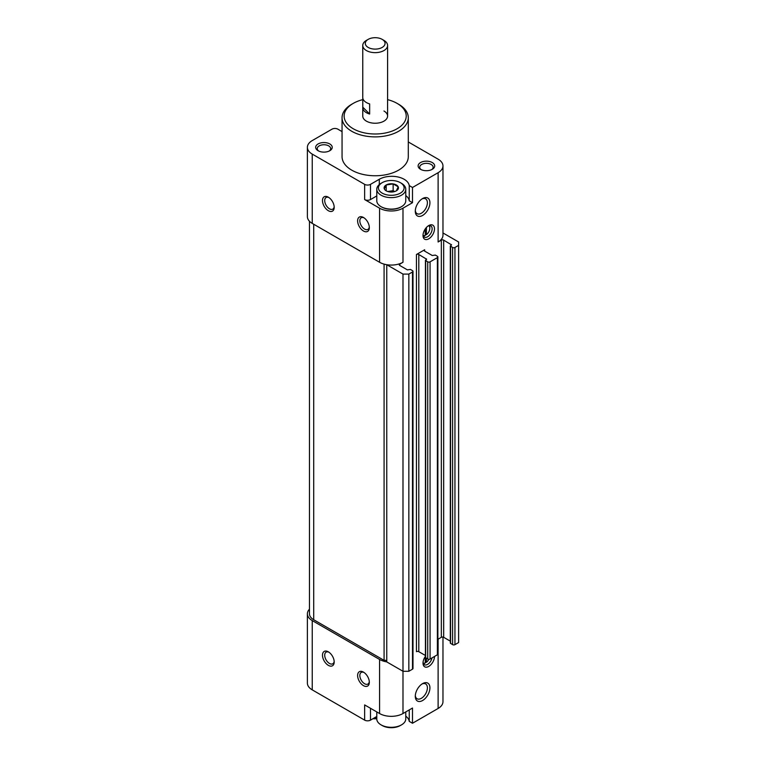 <?xml version="1.0" encoding="UTF-8"?>
<svg xmlns="http://www.w3.org/2000/svg" width="766" height="766" viewBox="0 0 766 766"><rect width="100%" height="100%" fill="white"/><g stroke="black" fill="none" stroke-linecap="round" stroke-linejoin="round"><path stroke-width="1.15" d="M384.35 188.972L386.208 184.97L393.14 183.907L398.205 186.827L396.348 190.83A7.172 4.136 180 0 1 389.425 191.902A7.172 4.136 180 0 1 386.208 190.83A7.172 4.136 180 0 1 384.35 188.972A7.172 4.136 180 0 1 386.208 184.97A7.172 4.136 180 0 1 393.14 183.907A7.172 4.136 180 0 1 398.205 186.827A7.172 4.136 180 0 1 396.348 190.83M409.245 709.919L409.245 721.371L412.501 723.248L438.114 708.464A16.555 9.565 0 0 0 442.968 701.704L442.968 637.063M409.245 721.371A17.599 10.159 0 0 0 405.769 716.124M309.464 609.181A16.555 9.565 0 0 0 307.386 613.815L307.386 683.109A16.555 9.565 0 0 0 312.241 689.869L364.645 720.126A4.136 2.394 0 0 0 370.495 720.126L376.786 716.488M450.312 641.142L443.677 637.302L443.677 240.131L451.538 244.861L450.312 245.953L450.312 643.134L452.61 644.656A1.656 0.958 0 0 0 454.947 644.656L458.614 642.55L458.614 241.989L442.968 232.96M443.677 637.302A1.656 0.958 0 0 0 441.34 637.302L441.34 240.131L438.114 241.989A16.555 9.565 0 0 0 442.968 235.229L442.968 165.935A16.555 9.565 0 0 0 438.114 159.175L408.297 141.959M438.114 708.464L438.114 639.17L441.34 637.302M342.057 131.599L337.854 129.167A4.136 2.394 0 0 0 332.004 129.167L312.241 140.58A16.555 9.565 0 0 0 307.386 147.34L307.386 216.634A16.555 9.565 0 0 0 312.241 223.394L379.572 262.269A16.555 9.565 0 0 0 386.782 264.71A2.068 1.197 0 0 1 386.763 264.73L386.763 661.91L402.993 671.275L408.843 671.275L412.501 669.168A1.656 0.958 0 0 0 412.989 668.488L412.989 271.308A1.656 0.958 0 0 0 412.501 270.637L410.452 269.45L407.378 269.871L399.766 265.476L399.766 264.126L402.993 262.269L402.993 208.18A16.555 9.565 0 0 1 379.572 208.18L364.645 199.562A4.136 2.394 0 0 0 370.495 199.562L376.786 195.933M425.436 655.505L418.801 651.675L418.801 254.494L426.652 259.224L425.436 260.325L425.436 657.506L427.725 659.028A1.656 0.958 0 0 0 430.071 659.028L437.386 654.796A1.656 0.958 0 0 0 437.874 654.126L437.874 256.945A1.656 0.958 0 0 0 437.386 256.265L435.337 255.088L432.263 255.509L424.651 251.114L424.651 249.764A1.656 0.958 0 0 0 424.163 250.434A1.656 0.958 0 0 0 424.651 251.114M418.801 651.675A1.656 0.958 0 0 0 416.455 651.675L416.455 254.494L424.651 249.764M328.346 210.717A8.282 4.778 -120 0 0 334.196 207.337A8.282 4.778 -120 0 0 328.346 197.197A8.282 4.778 -120 0 0 322.486 200.577A8.282 4.778 -120 0 0 328.346 210.717M363.467 230.997A8.282 4.778 -120 0 0 369.327 227.617A8.282 4.778 -120 0 0 363.467 217.477A8.282 4.778 -120 0 0 357.617 220.857A8.282 4.778 -120 0 0 363.467 230.997M307.386 147.34A16.555 9.565 0 0 0 312.241 154.1L364.645 184.357A4.136 2.394 0 0 0 370.495 184.357L379.275 179.282A17.599 10.159 0 0 1 397.755 176.927A17.599 10.159 0 0 1 409.245 185.602L412.501 187.479L438.114 172.695A16.555 9.565 0 0 0 442.968 165.935M386.782 264.71A16.555 9.565 0 0 0 402.993 262.269M425.436 656.29A8.12 4.682 120 0 0 423.014 663.097A8.12 4.682 120 0 0 428.749 666.41A8.12 4.682 120 0 0 434.485 656.472M428.749 225.558L428.749 225.558A8.12 4.682 120 0 0 423.014 235.497A8.12 4.682 120 0 0 428.749 238.81A8.12 4.682 120 0 0 434.485 228.871A8.12 4.682 120 0 0 428.749 225.558M422.602 683.617L422.602 683.617A10.351 5.975 120 0 0 415.287 696.294A10.351 5.975 120 0 0 422.602 700.517A10.351 5.975 120 0 0 429.918 687.839A10.351 5.975 120 0 0 422.602 683.617M422.602 198.547L422.602 198.547A10.351 5.975 120 0 0 415.287 211.225A10.351 5.975 120 0 0 422.602 215.447A10.351 5.975 120 0 0 429.918 202.779A10.351 5.975 120 0 0 422.602 198.547M412.501 723.248L412.501 708.033L402.993 713.529A16.555 9.565 0 0 1 379.572 713.529L364.645 704.912L364.645 720.126M409.245 185.602L409.245 200.816L412.501 202.693L412.501 187.479M412.501 202.693L402.993 208.18M329.801 143.96A8.282 4.778 180 0 1 329.801 150.72A8.282 4.778 180 0 1 318.091 150.72A8.282 4.778 180 0 1 318.091 143.96A8.282 4.778 180 0 1 329.801 143.96M432.263 162.555A8.282 4.778 180 0 1 432.263 169.315A8.282 4.778 180 0 1 420.553 169.315A8.282 4.778 180 0 1 420.553 162.555A8.282 4.778 180 0 1 432.263 162.555M387.577 99.637A31.052 17.924 180 0 1 397.133 103.4L398.598 104.243A33.12 19.121 180 0 1 408.297 117.763L408.297 156.637A33.12 19.121 180 0 1 375.177 175.759A33.12 19.121 180 0 1 342.057 156.637L342.057 117.763A33.12 19.121 180 0 1 351.757 104.243L353.222 103.4A31.052 17.924 180 0 1 362.787 99.637M409.245 200.816A17.599 10.159 0 0 0 405.769 195.56M401.221 206.83A13.664 7.89 180 0 1 400.944 207.002A13.664 7.89 180 0 1 381.621 207.002A13.664 7.89 180 0 1 381.334 206.83M386.763 264.73L402.993 274.094L408.843 274.094L412.501 271.987A1.656 0.958 0 0 0 412.989 271.308M399.766 264.126A1.656 0.958 0 0 0 399.287 264.806A1.656 0.958 0 0 0 399.766 265.476M418.801 254.494A1.656 0.958 0 0 0 416.455 254.494M425.436 260.325L427.725 261.848A1.656 0.958 0 0 0 430.071 261.848L437.386 257.615A1.656 0.958 0 0 0 437.874 256.945M309.464 221.259L309.464 613.815A14.487 8.369 0 0 0 313.706 619.732L384.082 660.359L384.082 264.117M386.763 661.039A2.068 1.197 0 0 0 384.082 660.359M402.993 713.529L402.993 274.094M408.843 671.275L408.843 274.094M443.677 240.131A1.656 0.958 0 0 0 441.34 240.131M450.312 245.953L452.61 247.475A1.656 0.958 0 0 0 454.947 247.475L458.614 245.369M307.386 613.815A16.555 9.565 0 0 0 312.241 620.575L379.572 659.449A16.555 9.565 0 0 0 386.763 661.881M328.346 665.357A8.282 4.778 -120 0 0 334.196 661.977A8.282 4.778 -120 0 0 328.346 651.837A8.282 4.778 -120 0 0 322.486 655.217A8.282 4.778 -120 0 0 328.346 665.357M363.467 685.647A8.282 4.778 -120 0 0 369.327 682.267A8.282 4.778 -120 0 0 363.467 672.127A8.282 4.778 -120 0 0 357.617 675.507A8.282 4.778 -120 0 0 363.467 685.647M398.598 104.243L397.133 103.4A31.052 17.924 180 0 1 397.133 128.745A31.052 17.924 180 0 1 353.222 128.745A31.052 17.924 180 0 1 353.222 103.4M383.957 111.003A12.419 7.172 180 0 1 387.596 116.068A12.419 7.172 180 0 1 375.177 123.24A12.419 7.172 180 0 1 362.758 116.068L362.758 107.623A12.419 7.172 0 0 0 369.652 114.038L362.787 107.173A12.419 7.172 0 0 0 362.758 107.623M408.297 117.763A33.12 19.121 180 0 1 375.177 136.884A33.12 19.121 180 0 1 342.057 117.763M376.786 718.259A33.12 19.121 180 0 1 373.712 718.269M376.786 718.757A31.052 17.924 180 0 1 372.898 718.728M353.289 713.567A31.052 17.924 180 0 1 353.222 713.529L351.757 712.686M421.166 169.631A6.712 3.878 180 0 1 419.701 167.208A6.712 3.878 180 0 1 423.837 163.637A6.712 3.878 180 0 1 431.153 164.47A6.712 3.878 180 0 1 433.116 167.208A6.712 3.878 180 0 1 431.651 169.631M318.713 151.036A6.712 3.878 180 0 1 317.239 148.623A6.712 3.878 180 0 1 321.385 145.042A6.712 3.878 180 0 1 328.7 145.885A6.712 3.878 180 0 1 330.663 148.623A6.712 3.878 180 0 1 329.189 151.036M400.35 182.662A12.831 7.411 180 0 1 400.359 182.662A12.831 7.411 180 0 1 400.35 193.137A12.831 7.411 180 0 1 382.205 193.137A12.831 7.411 180 0 1 382.205 182.662A12.831 7.411 180 0 1 400.35 182.662L401.528 183.342A14.487 8.369 180 0 1 405.769 189.25A14.487 8.369 180 0 1 391.282 197.618A14.487 8.369 180 0 1 376.786 189.25A14.487 8.369 180 0 1 381.037 183.342L382.205 182.662M405.769 189.25L405.769 200.749A14.487 8.369 180 0 1 401.528 206.657A14.487 8.369 180 0 1 381.037 206.657A14.487 8.369 180 0 1 376.786 200.749L376.786 189.25M388.056 191.596A6.214 3.581 180 0 1 389.674 191.203L387.73 191.5M394.672 191.548L393.14 190.667L389.674 191.203A6.214 3.581 180 0 1 394.509 191.596M393.14 190.667L393.14 183.907M386.208 190.763L386.208 184.97M405.769 711.92L405.769 718.939A14.487 8.369 180 0 1 401.528 724.856A14.487 8.369 180 0 1 381.037 724.856A14.487 8.369 180 0 1 376.786 718.939L376.786 711.92M401.528 724.856L400.359 725.526A12.831 7.411 180 0 1 382.205 725.526L381.037 724.856M364.051 217.85A6.712 3.878 -120 0 0 361.226 217.783A6.712 3.878 -120 0 0 360.192 223.165A6.712 3.878 -120 0 0 364.578 229.082A6.712 3.878 -120 0 0 367.939 229.407A6.712 3.878 -120 0 0 369.298 226.928M364.051 672.491A6.712 3.878 -120 0 0 361.226 672.433A6.712 3.878 -120 0 0 360.192 677.805A6.712 3.878 -120 0 0 364.578 683.722A6.712 3.878 -120 0 0 367.939 684.057A6.712 3.878 -120 0 0 369.298 681.568M328.93 652.211A6.712 3.878 -120 0 0 326.096 652.153A6.712 3.878 -120 0 0 325.071 657.525A6.712 3.878 -120 0 0 329.447 663.442A6.712 3.878 -120 0 0 332.808 663.777A6.712 3.878 -120 0 0 334.168 661.288M328.93 197.571A6.712 3.878 -120 0 0 326.096 197.504A6.712 3.878 -120 0 0 325.071 202.885A6.712 3.878 -120 0 0 329.447 208.792A6.712 3.878 -120 0 0 332.808 209.128A6.712 3.878 -120 0 0 334.168 206.648M415.316 210.439A8.56 4.941 120 0 0 417.058 213.676A8.56 4.941 120 0 0 425.618 208.735A8.56 4.941 120 0 0 425.618 198.854A8.56 4.941 120 0 0 421.942 198.969M415.316 695.509A8.56 4.941 120 0 0 417.058 698.745A8.56 4.941 120 0 0 425.618 693.805A8.56 4.941 120 0 0 425.618 683.923A8.56 4.941 120 0 0 421.942 684.028M423.043 234.76A6.463 3.734 120 0 0 424.345 237.106A6.463 3.734 120 0 0 430.808 233.371A6.463 3.734 120 0 0 430.808 225.913A6.463 3.734 120 0 0 428.127 225.951M423.397 236.043A6.463 3.734 120 0 0 424.651 235.727L425.235 235.382L425.235 228.967M425.235 234.712L426.403 234.702A5.63 3.256 120 0 0 429.803 228.191A5.63 3.256 120 0 0 428.797 225.721M429.803 228.191L429.803 227.521A6.463 3.734 120 0 0 429.42 225.616M423.177 235.459A5.63 3.256 120 0 0 425.235 235.382M426.403 227.483L426.403 234.702M423.043 662.36A6.463 3.734 120 0 0 424.345 664.706A6.463 3.734 120 0 0 428.769 663.519A6.463 3.734 120 0 0 431.995 657.908M423.397 663.643A6.463 3.734 120 0 0 424.651 663.327L425.235 662.983L425.235 656.567M425.235 662.312L426.403 662.303A5.63 3.256 120 0 0 428.864 659.306M423.177 663.059A5.63 3.256 120 0 0 425.235 662.983M426.403 658.262L426.403 662.303M383.957 40.397L382.167 39.363A9.881 5.707 180 0 1 382.167 47.435A9.881 5.707 180 0 1 368.197 47.435A9.881 5.707 180 0 1 368.197 39.363A9.881 5.707 180 0 1 382.167 39.363L383.957 40.397A12.419 7.172 180 0 1 387.596 45.472L387.596 97.483A12.419 7.172 180 0 1 387.577 97.924L387.577 108.063A12.419 7.172 0 0 0 387.596 107.623A12.419 7.172 0 0 0 387.577 107.173M387.596 45.472A12.419 7.172 180 0 1 375.177 52.643A12.419 7.172 180 0 1 362.758 45.472A12.419 7.172 180 0 1 366.397 40.397L368.197 39.363M369.652 114.038L369.652 103.898A12.419 7.172 180 0 1 362.758 97.483L362.758 45.472M362.787 97.924L362.787 107.173M379.572 262.269L379.572 208.18M364.645 199.562L364.645 184.357M312.241 223.394L312.241 154.1M438.114 241.989L438.114 172.695M379.275 184.568L379.275 179.282M370.495 199.562L370.495 184.357M313.706 619.732L313.706 224.237M412.501 669.168L412.501 271.987M426.403 259.559L426.403 258.889M425.676 657.841L425.676 260.66M427.725 659.028L427.725 261.848M430.071 659.028L430.071 261.848M437.386 654.796L437.386 257.615M451.289 245.197L451.289 244.517M450.561 643.478L450.561 246.298M452.61 644.656L452.61 247.475M454.947 644.656L454.947 247.475M312.241 620.575L312.241 689.869M379.572 659.449L379.572 713.529M370.495 708.291L370.495 720.126M400.359 182.662L401.528 183.342M400.944 207.002L401.528 206.657M381.621 207.002L381.037 206.657M387.596 107.623L387.596 116.068"/></g></svg>
